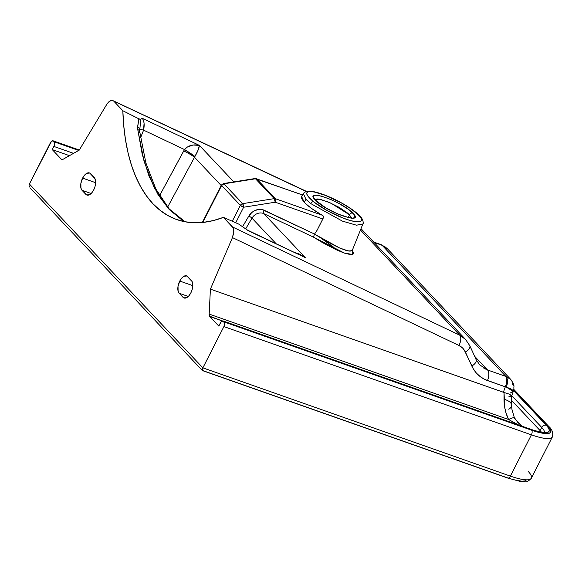 <?xml version="1.0" encoding="UTF-8"?>
<svg xmlns="http://www.w3.org/2000/svg" width="582" height="582" viewBox="0 0 582 582"><rect width="100%" height="100%" fill="white"/><g stroke="black" fill="none" stroke-linecap="round" stroke-linejoin="round"><path stroke-width="0.87" d="M522.236 426.533L514.073 417.949C514.954 417.068 513.098 417.57 508.501 419.462L209.178 314.091L508.501 419.462L505.816 412.282L504.681 407.124L504.041 392.472L210.408 289.13L209.178 314.091A4.561 2.321 109.4 0 0 209.811 316.55L218.81 326.087L209.811 316.55L222.302 320.951L209.513 316.121L209.178 314.091L210.408 289.13L232.444 237.594L458.943 345.461L232.444 237.594L210.408 289.13L503.394 392.268L505.314 386.834L484.966 379.522L480.332 376.729L476.345 373.04L473.13 368.566L464.261 350.044L462.755 348.196L458.943 345.461A9.123 4.721 -64.5 0 0 459.678 335.159L360.454 230.021L459.678 335.159L232.538 226.995L223.452 217.362L238.591 224.019L248.558 230.879L305.274 257.593L263.792 213.63A9.123 7.595 136.7 0 0 251.984 218.141L276.006 243.596L251.984 218.141A2.735 0.502 30.5 0 0 248.812 216.097L242.556 226.725L248.812 216.097L251.824 212.517L253.73 211.15L257.979 209.527L262.235 209.571L314.549 234.051L317.154 230.152L314.506 234.124L327.448 241.923L339.35 247.874L345.657 250.275L350.058 251.184L352.292 250.355L352.554 254.429L344.5 253.134L313.429 237.1L322.624 242.672L335.909 249.605L343.387 252.741L350.168 254.56L352.539 254.436L353.339 253.839L353.492 252.85L352.292 250.355L362.899 223.939C363.51 223.517 363.343 221.989 362.397 219.363C361.648 218.272 361.597 217.071 355.238 211.841C349.28 207.221 341.961 202.842 333.268 198.695C325.403 195.006 318.674 192.627 313.08 191.565C309.995 190.685 307.063 190.991 304.284 192.497L303.36 193.544L305.95 199.328L304.182 202.223C307.987 206.166 313.982 210.488 322.166 215.187L323.316 216.038L323.163 218.214L317.154 230.152L322.85 218.97L275.228 202.209L243.632 207.228L235.732 222.724L243.632 207.228L275.228 202.209L322.85 218.97A2.735 1.397 -70.6 0 0 323.316 216.038L311.53 208.421L305.63 203.664L304.182 202.223L305.95 199.328L303.36 193.544L301.571 196.396L304.182 202.223L301.578 198.571L301.389 196.803L302.444 195.654M362.892 223.946L356.497 225.212L342.391 221.109L310.643 203.518L305.95 199.328L310.643 203.518L342.391 221.109L356.497 225.205L362.892 223.946M354.758 211.608C364.623 220.054 363.852 223.212 352.437 221.08C341.656 218.643 323.039 209.396 313.582 201.787A2.735 1.797 128.2 0 0 310.643 203.518A2.735 1.797 -51.8 0 1 313.582 201.787L307.412 195.596L306.699 193.064L307.543 192.024L309.413 191.536L313.967 191.907L325.178 195.297L341.168 202.805L350.808 208.72L359.181 215.587L360.935 217.814L361.633 220.338L359.974 221.691L356.097 221.757L350.328 220.527L343.162 218.105L327.186 210.597L313.582 201.787C303.717 193.355 304.488 190.198 315.902 192.322C326.655 194.744 345.322 204.02 354.758 211.608A2.735 1.797 -51.8 0 1 355.26 211.855A2.735 1.797 128.2 0 0 354.758 211.608M315.117 199.342L320.82 199.502L330.932 203.14L349.396 214.758A2.735 2.248 -44.1 0 1 352.816 213.136C342.151 201.314 302.451 187.586 315.517 200.252L325.571 207.73L337.545 213.907L349.818 217.944L353.128 218.134L354.794 217.333L354.693 215.616L353.63 214.038L347.891 209.025L338.899 203.453L330.78 199.481L321.497 196.119L316.142 195.217L314.462 195.421L313.378 196.534L313.647 197.778L315.517 200.252A2.735 2.255 -44.1 0 1 316.295 200.754A2.735 2.255 135.9 0 0 315.517 200.252C326.175 212.074 365.903 225.823 352.816 213.136A2.735 2.248 135.9 0 0 349.396 214.758L351.302 217.814L349.556 214.925L348.262 217.472L349.556 214.925L347.512 213.019L338.942 207.228L328.357 202.034L319.292 199.182L317.175 198.949L314.804 199.641M179.773 281.055L192.817 285.646L179.773 281.055L181.679 278.16L183.839 276.297L186.873 275.992L192.111 281.543L192.809 285.798L192.227 289.341L190.874 292.819L188.975 295.714L186.807 297.584L183.781 297.889L179.169 293.248A9.581 4.882 109.4 0 1 179.773 281.055A9.581 4.882 109.4 0 1 186.596 275.875A9.581 4.882 109.4 0 1 187.659 276.588L191.478 280.633A9.581 4.882 109.4 0 1 191.391 291.728A9.581 4.882 109.4 0 1 184.05 297.999A9.581 4.882 109.4 0 1 182.988 297.293L185.323 298.115L182.988 297.293L179.169 293.248L178.099 291.138L178.027 286.337L179.773 281.055M188.284 296.456L179.169 293.248L188.284 296.456M82.622 178.114L95.666 182.704L82.622 178.114L84.528 175.218L86.689 173.349L89.723 173.05L94.961 178.601L95.659 182.857L95.07 186.393L93.724 189.877L91.825 192.773L89.657 194.635L86.631 194.941L82.018 190.307A9.581 4.882 109.4 0 1 82.622 178.114A9.581 4.882 109.4 0 1 89.446 172.934A9.581 4.882 109.4 0 1 90.508 173.64L94.328 177.685A9.581 4.882 109.4 0 1 94.24 188.779A9.581 4.882 109.4 0 1 86.9 195.057A9.581 4.882 109.4 0 1 85.838 194.352L88.173 195.174L85.838 194.352L82.018 190.307L80.949 188.19L80.876 183.388L82.622 178.114M91.134 193.508L82.018 190.307L91.134 193.508M140.277 124.926L140.691 119.215L142.328 118.313L199.408 145.405C199.102 148.09 197.611 151.793 194.919 156.522L184.509 149.567A9.123 0.698 -147.3 0 1 194.919 156.522L194.519 157.256A9.123 1.135 -151.7 0 0 183.672 150.985L184.509 149.567L143.587 130.142L184.509 149.567C188.132 145.464 193.1 144.074 199.408 145.405L198.062 150.192L194.519 157.256L221.175 185.498L194.519 157.256A9.123 1.135 28.3 0 0 183.672 150.985L159.555 195.712L184.509 149.567L187.2 147.086L193.049 144.998L199.408 145.405L233.855 181.911L199.408 145.405L142.328 118.313L140.575 119.361L139.658 119.194L122.831 110.74L113.737 101.108L306.27 191.485L112.253 100.322L109.474 101.246L106.753 104.404L79.232 150.127L106.753 104.404L108.514 102.083L110.435 100.664L112.253 100.322L306.561 191.413M294.528 252.406L299.854 254.232L305.274 257.593L263.792 213.63L313.429 237.1L314.506 234.124L339.764 248.056L348.502 251.002L352.088 250.675M194.519 157.256L167.631 207.127L194.519 157.256M69.462 155.663L52.264 149.61L61.263 159.141L62.376 159.533L61.263 159.141L52.264 149.61L54.17 145.784L54.613 143.143L53.115 140.829L51.543 141.244L29.391 184.021L50.416 142.757A3.652 1.855 109.4 0 1 53.013 140.786A3.652 1.855 109.4 0 1 53.42 141.055L54.111 141.79L78.679 150.44L54.111 141.79A3.652 1.855 109.4 0 1 53.879 146.431L73.536 153.35L53.879 146.431L52.264 149.61L69.462 155.663M515.099 418.975L521.858 426.14L515.099 418.975M540.103 430.6L511.665 400.467L540.103 430.6L541.718 427.421L540.103 430.6A31.945 6.977 27 0 1 541.362 432.055M528.107 471.296A41.067 8.97 -153 0 1 531.308 478.288A41.067 8.97 -153 0 1 510.378 476.105L202.871 367.853L29.391 184.021L202.871 367.853L223.895 326.589L202.871 367.853L510.378 476.105L531.402 434.841L223.895 326.589L224.623 323.294L223.132 320.98L221.153 321.81L218.81 326.087L220.425 322.915A3.652 1.855 109.4 0 1 223.03 320.937A3.652 1.855 109.4 0 1 223.43 321.206L224.128 321.941L537.281 431.989L546.112 433.597L548.942 433.343L550.565 432.39L550.914 430.767L549.975 428.548L513.739 389.736L547.786 425.813A37.415 8.17 -153 0 1 531.628 430.193L224.128 321.941A3.652 1.855 109.4 0 1 223.895 326.589L531.402 434.841L510.378 476.105A41.067 8.97 27 0 0 531.351 478.2C528.689 481.11 526.419 482.267 524.535 481.678L519.93 481.343L507.773 478.077A3.652 1.855 -70.6 0 0 510.378 476.105A3.652 1.855 109.4 0 1 507.802 478.084A3.652 1.855 109.4 0 1 507.373 477.807L202.827 370.596M531.351 478.2L552.376 436.937A41.067 8.97 -153 0 1 531.402 434.841A3.652 1.855 -70.6 0 0 531.628 430.193A3.652 1.855 109.4 0 1 531.402 434.841A41.067 8.97 27 0 0 552.333 437.024M79.232 150.127L63.082 159.279L61.263 159.141A4.561 2.321 109.4 0 0 61.765 159.475A4.561 2.321 109.4 0 0 63.082 159.279L79.232 150.127L53.42 141.055L79.21 150.134M469.274 344.944L469.339 345.097A9.123 4.205 155.3 0 1 469.79 345.715A9.123 4.205 155.3 0 1 465.454 352.154C464.021 349.105 461.853 346.879 458.943 345.461A9.123 4.721 115.5 0 0 459.678 335.159L465.571 339.444L459.678 335.159L232.538 226.995L233.506 228.806L233.819 231.41L232.444 237.594L233.724 232.909L233.746 230.028L233.098 227.78L223.452 217.362L213.339 220.563L203.474 222.368L193.915 222.753L184.727 221.72L175.975 219.283L167.718 215.456L160.021 210.255L152.921 203.729L146.482 195.908L140.742 186.866L135.737 176.652L131.51 165.332L128.084 152.993L125.486 139.724L123.726 125.603L122.831 110.74L113.737 101.108L112.253 100.322M513.026 479.604L521.85 481.205L524.688 480.95L526.31 479.997M541.718 427.421A3.652 3.041 -43.3 0 1 546.302 425.289L548.389 427.894L549.277 430.003L548.95 431.546L547.407 432.455L540.962 432.259L530.937 429.458A35.589 7.777 27 0 0 546.302 425.289L513.542 390.58L546.302 425.289A3.652 3.041 136.7 0 0 541.718 427.421L511.774 395.687L541.718 427.421A31.945 6.977 -153 0 1 544.417 432.179M530.5 429.181A3.652 1.855 109.4 0 1 530.937 429.458L223.43 321.206L530.937 429.458A3.652 1.855 -70.6 0 0 530.529 429.189L223.03 320.937M517.653 422.219L514.328 417.578A18.253 1.106 -25.7 0 1 514.073 417.949M380.606 244.462A9.123 4.649 109.4 0 1 381.668 245.153L374.059 242.476L382.163 245.335L505.882 376.43L487.563 369.985L474.636 356.286L487.563 369.985L483.882 368.246M251.984 218.141L245.648 228.915L251.984 218.141A9.123 7.595 136.7 0 1 263.792 213.63A2.735 1.44 115.3 0 1 264.163 210.233L314.549 234.051L313.429 237.1L263.792 213.63A2.735 1.44 -64.7 0 1 264.163 210.233A11.866 9.879 -43.3 0 0 248.812 216.097A2.735 0.502 -149.5 0 1 251.984 218.141M143.587 130.142L140.56 137.861L143.587 130.142A9.123 1.775 21.4 0 0 139.564 129.56A9.123 1.775 -158.6 0 1 143.587 130.142L144.074 123.188L143.448 120.278L142.328 118.313C144.212 120.896 144.627 124.839 143.587 130.142M247.874 230.348L238.591 224.019L223.452 217.362A214.7 109.292 109.4 0 1 176.746 219.567A214.7 109.292 109.4 0 1 122.831 110.74L138.865 118.837L137.723 126.098L137.781 129.641L142.248 154.419L149.072 176.281L158.1 194.744L169.136 209.433L181.948 220.018L184.974 221.771L168.125 208.334L154.325 187.971L144.089 161.418L137.781 129.641A4.561 2.524 -7.1 0 1 139.658 131.35A4.561 2.524 -7.1 0 1 138.974 132.951M256.669 178.87L275.402 198.724L322.166 215.187L275.402 198.724L256.669 178.87L302.451 194.985L256.669 178.87A2.735 1.397 -70.6 0 0 256.364 178.667A2.735 1.397 109.4 0 1 256.669 178.87A2.735 2.277 136.7 0 0 255.505 178.776L223.903 183.803L242.643 203.656L274.246 198.629L255.505 178.776A2.735 2.277 -43.3 0 1 256.669 178.87M202.332 222.484L221.415 185.032L223.423 183.57A2.735 0.96 81 0 1 223.903 183.803A2.735 2.277 136.7 0 0 221.633 185.491L240.366 205.344L232.276 221.218L240.366 205.344L221.633 185.491L202.805 222.44L221.633 185.491A2.735 0.597 -153 0 1 221.415 185.032L221.633 185.491L223.903 183.803L255.505 178.776A2.735 0.96 -99 0 0 255.025 178.543L302.502 194.912M202.223 370.305L202.871 367.853L202.187 369.97L202.682 370.625M29.98 187.775L30.577 188.51L29.98 187.775M202.34 370.508L31.304 189.157M29.224 186.211L29.522 187.004L29.224 186.211M29.158 184.69L29.1 185.425L29.158 184.69M548.855 426.519A3.652 3.041 136.7 0 0 547.786 425.813A3.652 3.041 -43.3 0 1 548.819 426.482C552.209 429.458 553.395 432.943 552.376 436.937M333.872 247.357L322.406 239.187M518.322 424.831L508.501 419.462L518.322 424.831M480.616 365.787L479.03 364.143M361.007 228.646L465.593 339.466M475.734 359.021A9.123 4.205 155.3 0 1 476.192 359.683A9.123 4.205 155.3 0 1 471.842 366.078L465.454 352.154A9.123 4.205 -24.7 0 0 469.805 345.759M512.873 391.977L513.113 390.478L510.807 388.776L487.483 380.555A9.123 4.649 -70.6 0 0 487.563 369.985A9.123 4.649 109.4 0 1 487.483 380.555C480.397 377.951 475.181 373.127 471.842 366.078A9.123 4.205 -24.7 0 0 476.178 359.64L469.79 345.715L465.571 339.444M511.658 405.203A18.253 7.42 -179.9 0 0 504.034 399.223L504.041 392.472L508.784 393.985L511.673 395.898L511.352 396.342L511.345 395.345L508.784 393.985L503.394 392.268L505.314 386.834L506.289 387.117A9.123 5.136 -71.8 0 0 505.882 376.43L505.402 376.263A9.123 4.649 109.4 0 1 505.314 386.834A9.123 4.649 -70.6 0 0 505.402 376.263L487.563 369.985L479.626 364.805L476.178 359.64M381.268 244.702A9.123 4.132 -69.5 0 1 382.163 245.335L505.882 376.43C507.839 378.875 507.977 382.439 506.289 387.117L513.273 391.431L513.906 388.645C513.52 386.259 515.426 386.208 510.734 379.413L505.882 376.43L510.734 379.413L387.692 249.031L381.312 244.716L387.692 249.031L384.869 246.681L381.668 245.153A9.123 4.649 -70.6 0 0 380.657 244.476L373.615 242.003M247.859 230.341L305.274 257.593L247.226 229.985M247.59 230.232L246.63 229.577M294.848 252.472L301.658 255.68M254.756 178.725L255.505 178.776L274.246 198.629A2.735 2.277 -43.3 0 1 275.402 198.724A2.735 1.397 109.4 0 1 275.228 202.209A2.735 1.397 -70.6 0 0 275.402 198.724A2.735 2.277 136.7 0 0 274.246 198.629L275.228 202.209A2.735 0.96 -99 0 0 274.246 198.629L242.643 203.656L223.903 183.803L223.153 183.745M240.366 205.344A2.735 2.277 -43.3 0 1 242.643 203.656A2.735 0.96 81 0 1 243.632 207.228L242.643 203.656L240.366 205.344L243.632 207.228A2.735 0.597 -153 0 1 240.366 205.344M140.335 124.621L140.691 119.215L138.865 118.837L137.658 127.167A4.561 2.794 1.5 0 1 139.571 129.495A4.561 2.794 -178.5 0 0 137.658 127.167L137.781 129.641A4.561 2.524 172.9 0 1 139.658 131.35M521.712 426.082L517.514 422.074M508.814 396.837L511.673 395.898L511.665 405.268A18.253 7.42 0.1 0 0 504.034 399.223C504.077 406.483 505.569 413.227 508.501 419.462A18.253 1.106 -25.7 0 1 514.328 417.57L511.934 409.321L511.665 405.268A18.253 7.42 0.1 0 1 508.792 409.255M511.651 396.022L513.273 391.431L510.138 393.083M511.934 381.014L513.098 385.56M351.193 218.388L351.819 217.748C350.764 217.224 354.751 219.356 342.747 215.886C331.253 211.448 322.428 206.399 316.273 200.732L314.869 198.891L314.724 199.772M202.485 370.603L507.773 478.077M513.804 389.38L548.819 426.482M53.02 140.786L79.283 150.032M530.529 429.189C535.564 430.935 539.514 431.931 542.366 432.171L544.919 432.077M223.423 183.57L255.025 178.543M185.105 221.793L169.187 208.909L155.881 189.063L145.871 162.88L139.665 131.365L140.189 125.341M381.312 244.716L380.657 244.476"/></g></svg>
